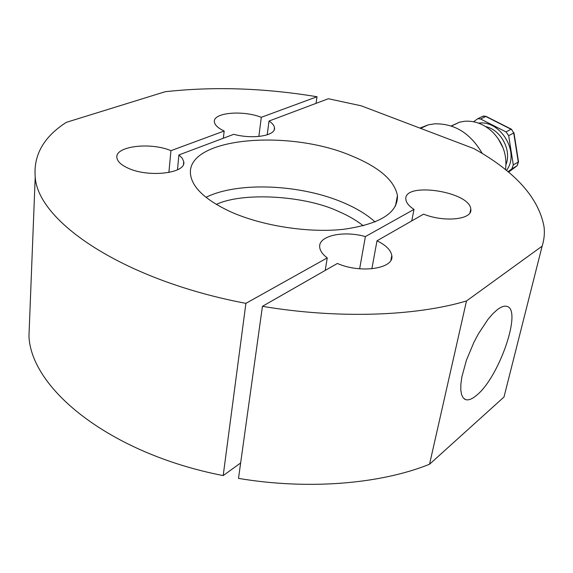 <?xml version="1.0" encoding="UTF-8"?>
<svg xmlns="http://www.w3.org/2000/svg" width="573" height="573" viewBox="0 0 573 573"><rect width="100%" height="100%" fill="white"/><g stroke="black" fill="none" stroke-linecap="round" stroke-linejoin="round"><path stroke-width="0.86" d="M363.346 225.819C356.227 220.247 348.033 215.491 338.779 211.552C305.875 195.744 243.446 191.633 216.315 204.411M177.472 169.816L178.912 154.939L182.293 158.263L183.725 161.693C186.769 173.333 148.135 177.995 127.571 167.91C121.039 164.845 117.486 161.479 116.913 157.804C114.557 146.215 150.37 141.86 170.933 150.663L168.892 172.502M497.343 309.642L492.83 313.739L488.053 319.254L478.426 333.787L473.935 342.274L466.458 360.116L461.874 376.876L460.878 384.06L460.799 390.106L461.623 394.804L463.299 398.013L465.756 399.66C468.685 400.448 472.367 398.937 476.786 395.134C499.276 377.077 522.583 309.198 506.754 306.354C504.269 305.674 501.131 306.77 497.343 309.642M351.779 155.949C379.24 167.273 394.46 180.466 397.433 195.536C398.156 212.798 380.2 224.05 343.564 229.307C308.188 233.182 261.381 225.841 229.737 211.394C205.514 199.891 192.464 187.679 190.58 174.751C185.222 137.405 288.742 128.71 351.779 155.949M29.689 317.643L28.958 336.136C31.078 389.182 110.482 453.709 223.191 475.59L240.639 462.977M429.542 464.245L466.494 300.968C415.439 316.181 338.17 319.054 262.434 306.326L238.497 478.391C308.603 490.18 380.773 483.927 429.542 464.245L503.989 397.032L505.744 390.084M325.199 270.427L327.247 257.893L245.903 303.353L223.191 475.59M245.903 303.353C123.918 280.326 37.775 221.83 35.211 176.985C33.406 155.032 43.784 136.811 66.361 122.328L165.146 91.73C213.657 86.351 264.282 88.027 317.027 96.744L316.038 103.362M258.846 136.467L261.302 117.307L317.027 96.744M223.348 138.222L224.172 131.016C218.148 128.18 214.896 125.186 214.409 122.028C212.497 112.659 242.479 109.901 261.302 117.307M267.204 134.834L269.024 121.046C272.333 123.224 274.145 125.437 274.46 127.693C276.243 135.6 253.202 139.583 233.748 134.318L178.912 154.939M466.494 300.968L542.13 246.154C544.135 239.872 544.78 233.512 544.085 227.073C538.878 198.036 515.507 171.886 473.971 148.643L361.162 105.79L328.336 98.735L269.024 121.046M542.13 246.154L503.989 397.032M262.434 306.326L337.375 263.465C360.954 273.858 394.639 268.558 391.796 255.572L390.922 260.142M371.863 268.809L376.998 240.796C385.951 245.201 390.886 250.122 391.796 255.572M411.743 220.927L414.007 209.403C409.029 206.122 406.329 202.863 405.899 199.612C402.719 181.397 470.046 191.353 470.77 209.152C472.99 219.43 444.748 222.689 423.59 214.144L376.998 240.796M414.007 209.403L365.381 236.577L359.643 268.794M327.247 257.893C322.692 254.462 320.192 250.981 319.741 247.457C317.807 235.875 343.069 230.239 365.381 236.577M170.933 150.663L224.172 131.016M478.512 123.123L479.221 123.059C500.644 120.373 520.334 152.576 506.432 170.496M482.323 153.571C470.526 133.287 454.59 123.374 434.513 123.832L428.146 124.885L419.894 128.101M505.472 169.715L505.665 168.405C507.033 154.567 502.671 142.441 492.587 132.019C484.228 124.234 475.003 120.638 464.918 121.232L459.618 122.142L451.18 125.981M503.087 147.934L497.973 138.344M473.563 121.755L477.832 118.675L480.589 118.998L506.009 131.905L508.681 135.651L513.301 164.895L511.854 168.842L507.972 171.757M375.107 221.98C367.178 214.753 356.786 208.393 343.943 202.899C301.448 184.37 238.203 181.276 206.008 197.327M505.98 164.666C511.811 150.155 500.995 129.863 485.696 126.612M477.832 118.675L483.039 116.169L486.162 116.441L483.684 116.054L481.922 116.706M511.854 168.842L516.825 165.962L508.502 172.201M508.681 135.651L513.723 132.993L518.271 162.037L513.301 164.895M480.589 118.998L485.782 116.484L511.059 129.269L506.009 131.905M516.968 165.855L518.501 161.722L513.967 132.778M511.424 129.219L513.723 132.993L511.424 129.219L486.162 116.441M465.756 399.66L464.323 398.958M397.433 195.536L395.442 206.13M28.958 336.136L35.211 176.985M183.725 161.693L183.489 164.107M274.46 127.693L274.173 129.827M470.77 209.152L469.982 212.741M420.582 128.366L428.146 124.893M451.395 126.053L459.618 122.142M517.168 165.676L518.515 161.801"/></g></svg>
